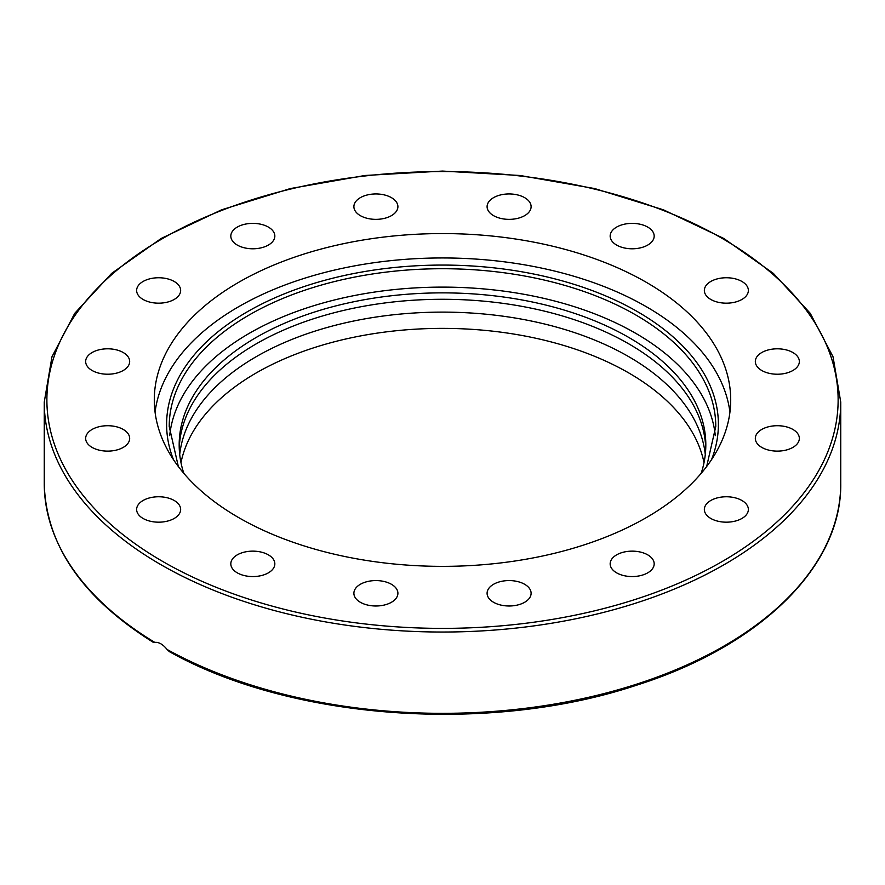 <?xml version="1.0" encoding="UTF-8"?>
<svg xmlns="http://www.w3.org/2000/svg" width="885" height="885" viewBox="0 0 885 885"><rect width="100%" height="100%" fill="white"/><g stroke="black" fill="none" stroke-linecap="round" stroke-linejoin="round"><path stroke-width="1.33" d="M153.78 642.643C82.294 597.95 45.788 544.872 44.25 483.398A398.25 229.923 180 0 0 154.82 642.399L154.82 642.399C158.824 641.957 162.917 644.324 167.11 649.49L169.345 651.625C290.899 720.025 489.881 734.284 636.536 685.211C760.458 646.039 841.978 566.146 840.75 483.398A398.25 229.923 180 0 1 598.913 694.858A398.25 229.923 180 0 1 167.11 649.49M652.499 558.988A22.003 12.711 180 0 1 654.181 563.845A22.003 12.711 180 0 1 636.47 576.312A22.003 12.711 180 0 1 611.834 568.712A22.003 12.711 180 0 1 610.163 563.856A22.003 12.711 180 0 1 627.874 551.388A22.003 12.711 180 0 1 652.499 558.988M531.111 593.282A22.003 12.711 180 0 1 509.107 605.993A22.003 12.711 180 0 1 487.093 593.282A22.003 12.711 180 0 1 509.107 580.571A22.003 12.711 180 0 1 531.111 593.282M396.226 598.149A22.003 12.711 180 0 1 371.6 605.749A22.003 12.711 180 0 1 353.889 593.282A22.003 12.711 180 0 1 355.56 588.425A22.003 12.711 180 0 1 380.196 580.825A22.003 12.711 180 0 1 397.907 593.293A22.003 12.711 180 0 1 396.226 598.149M268.398 572.838A22.003 12.711 180 0 1 244.404 575.593A22.003 12.711 180 0 1 230.819 563.856A22.003 12.711 180 0 1 237.268 554.862A22.003 12.711 180 0 1 261.252 552.107A22.003 12.711 180 0 1 274.837 563.856A22.003 12.711 180 0 1 268.398 572.838M167.066 521.21A22.003 12.711 180 0 1 136.633 509.472A22.003 12.711 180 0 1 150.218 497.735A22.003 12.711 180 0 1 180.651 509.472A22.003 12.711 180 0 1 167.066 521.21M107.66 451.129A22.003 12.711 180 0 1 85.657 438.418A22.003 12.711 180 0 1 107.66 425.718A22.003 12.711 180 0 1 129.675 438.418A22.003 12.711 180 0 1 107.66 451.129M99.242 373.249A22.003 12.711 180 0 1 85.657 361.511A22.003 12.711 180 0 1 116.09 349.774A22.003 12.711 180 0 1 129.675 361.511A22.003 12.711 180 0 1 99.242 373.249M143.082 299.451A22.003 12.711 180 0 1 136.633 290.457A22.003 12.711 180 0 1 150.218 278.72A22.003 12.711 180 0 1 174.201 281.474A22.003 12.711 180 0 1 180.651 290.468A22.003 12.711 180 0 1 167.066 302.205A22.003 12.711 180 0 1 143.082 299.451M232.501 240.941A22.003 12.711 180 0 1 230.819 236.085A22.003 12.711 180 0 1 248.53 223.617A22.003 12.711 180 0 1 273.166 231.217A22.003 12.711 180 0 1 274.837 236.085A22.003 12.711 180 0 1 257.126 248.541A22.003 12.711 180 0 1 232.501 240.941M353.889 206.648A22.003 12.711 180 0 1 375.893 193.948A22.003 12.711 180 0 1 397.907 206.648A22.003 12.711 180 0 1 375.893 219.358A22.003 12.711 180 0 1 353.889 206.648M488.774 201.791A22.003 12.711 180 0 1 513.4 194.191A22.003 12.711 180 0 1 531.111 206.659A22.003 12.711 180 0 1 529.44 211.515A22.003 12.711 180 0 1 504.804 219.115A22.003 12.711 180 0 1 487.093 206.648A22.003 12.711 180 0 1 488.774 201.791M616.602 227.102A22.003 12.711 180 0 1 640.596 224.347A22.003 12.711 180 0 1 654.181 236.085A22.003 12.711 180 0 1 647.731 245.068A22.003 12.711 180 0 1 623.748 247.822A22.003 12.711 180 0 1 610.163 236.085A22.003 12.711 180 0 1 616.602 227.102M717.934 278.72A22.003 12.711 180 0 1 748.367 290.457A22.003 12.711 180 0 1 734.782 302.205A22.003 12.711 180 0 1 704.349 290.468A22.003 12.711 180 0 1 717.934 278.72M777.34 348.812A22.003 12.711 180 0 1 799.343 361.511A22.003 12.711 180 0 1 777.34 374.222A22.003 12.711 180 0 1 755.325 361.511A22.003 12.711 180 0 1 777.34 348.812M785.758 426.681A22.003 12.711 180 0 1 799.343 438.418A22.003 12.711 180 0 1 768.91 450.155A22.003 12.711 180 0 1 755.325 438.418A22.003 12.711 180 0 1 785.758 426.681M741.918 500.49A22.003 12.711 180 0 1 748.367 509.472A22.003 12.711 180 0 1 734.782 521.21A22.003 12.711 180 0 1 710.799 518.455A22.003 12.711 180 0 1 704.349 509.472A22.003 12.711 180 0 1 717.934 497.735A22.003 12.711 180 0 1 741.918 500.49M155.063 412.167A288.211 166.391 180 0 1 442.5 257.955A288.211 166.391 180 0 1 729.937 412.167M238.707 517.625A288.211 166.391 180 0 1 154.289 399.965A288.211 166.391 180 0 1 442.522 233.574A288.211 166.391 180 0 1 730.711 399.987A288.211 166.391 180 0 1 552.782 553.7A288.211 166.391 180 0 1 238.707 517.625M705.29 454.514A263.321 152.021 0 0 0 628.693 356.644A263.321 152.021 0 0 0 349.486 321.919A263.321 152.021 0 0 0 179.71 454.514M179.246 448.098A263.321 152.021 180 0 1 344.309 310.248A263.321 152.021 180 0 1 628.693 343.811A263.321 152.021 180 0 1 705.754 448.098M701.163 473.353A263.321 152.021 0 0 0 705.821 444.901A263.321 152.021 0 0 0 628.693 337.395A263.321 152.021 0 0 0 341.743 304.44A263.321 152.021 0 0 0 179.179 444.878A263.321 152.021 0 0 0 183.837 473.353M715.301 435.652A273.277 157.773 0 0 0 442.5 287.116A273.277 157.773 0 0 0 169.699 435.652M704.017 462.645A263.321 152.021 0 0 0 628.693 372.906A263.321 152.021 0 0 0 356.135 336.787A263.321 152.021 0 0 0 180.982 462.645M160.893 564.685A398.25 229.923 0 0 0 594.908 614.533A398.25 229.923 0 0 0 840.75 402.111L833.028 356.777L810.24 313.301L773.335 273.365L723.775 238.452L663.473 209.833L594.698 188.571L520.103 175.495L442.522 171.07L364.952 175.484L290.335 188.571L221.56 209.822L161.225 238.441L111.665 273.365L74.76 313.301L51.972 356.777L44.25 402.111A398.25 229.923 0 0 0 160.893 564.685M162.751 561.477A395.628 228.418 180 0 1 340.106 179.334A395.628 228.418 180 0 1 824.654 459.083A395.628 228.418 180 0 1 162.751 561.477M178.327 466.483L169.223 426.493A273.277 157.773 180 0 1 442.5 268.719A273.277 157.773 180 0 1 715.777 426.493L706.672 466.483M711.54 459.636A275.888 159.289 0 0 0 442.5 265.069A275.888 159.289 0 0 0 173.46 459.636M840.75 483.398L840.75 402.111M44.25 483.398L44.25 402.111"/></g></svg>
